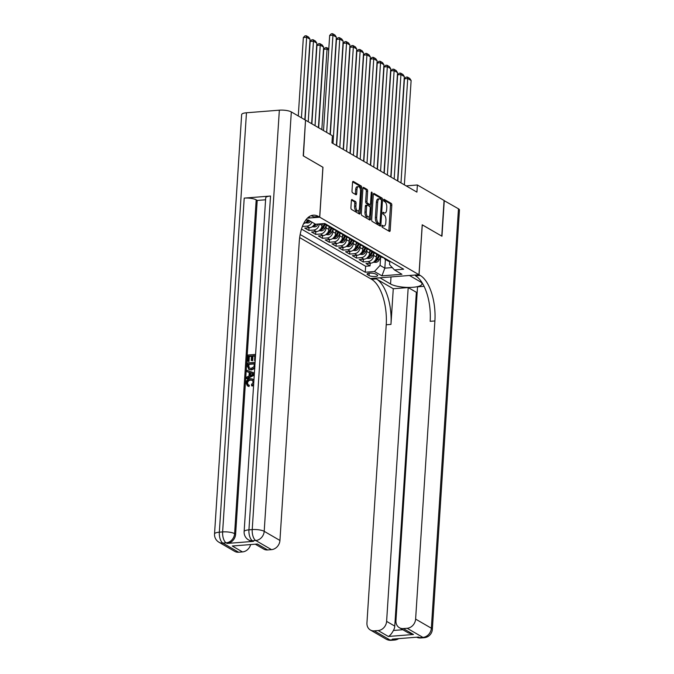 <?xml version="1.0" encoding="UTF-8"?>
<svg xmlns="http://www.w3.org/2000/svg" width="674" height="674" viewBox="0 0 674 674"><rect width="100%" height="100%" fill="white"/><g stroke="black" fill="none" stroke-linecap="round" stroke-linejoin="round"><path stroke-width="1.01" d="M381.931 226.06A1.019 0.463 85.5 0 0 382.335 227.307L389.429 231.418A1.458 0.666 85.5 0 0 389.631 231.468A1.458 0.666 85.5 0 0 390.187 230.407L391.813 205.199A1.458 0.666 85.5 0 0 391.24 203.413L384.146 199.302A1.019 0.463 85.5 0 0 384.003 199.268A1.019 0.463 85.5 0 0 383.616 200.01A1.019 0.463 85.5 0 0 384.02 201.265L384.938 201.796A4.659 2.132 85.5 0 1 386.783 207.516L386.649 209.614A4.659 2.132 85.5 0 1 384.879 213.018A4.659 2.132 85.5 0 1 384.222 212.858L383.304 212.327A1.019 0.463 85.5 0 0 383.161 212.285A1.019 0.463 85.5 0 0 382.773 213.035A1.019 0.463 85.5 0 0 383.177 214.281L384.096 214.821A4.659 2.132 85.5 0 1 385.941 220.533L385.806 222.639A4.659 2.132 85.5 0 1 384.037 226.043A4.659 2.132 85.5 0 1 383.38 225.883L382.461 225.343A1.019 0.463 85.5 0 0 382.318 225.31A1.019 0.463 85.5 0 0 381.931 226.06M352.131 199.563A1.458 0.666 85.5 0 0 351.929 199.504A1.458 0.666 85.5 0 0 351.373 200.574L350.918 207.643A1.458 0.666 85.5 0 0 351.491 209.429L359.368 213.995A1.458 0.666 85.5 0 0 359.571 214.046A1.458 0.666 85.5 0 0 360.127 212.984L361.753 187.776A1.458 0.666 85.5 0 0 361.18 185.99L353.302 181.424A1.458 0.666 85.5 0 0 353.1 181.373A1.458 0.666 85.5 0 0 352.544 182.443L351.997 190.978A1.458 0.666 85.5 0 0 352.569 192.764L355.939 194.719A1.458 0.666 85.5 0 0 356.142 194.769A1.458 0.666 85.5 0 0 356.698 193.708L356.976 189.47A3.892 1.778 85.5 0 1 358.45 186.622A3.892 1.778 85.5 0 1 360.539 191.542L359.469 208.131A3.892 1.778 85.5 0 1 357.987 210.979A3.892 1.778 85.5 0 1 355.897 206.067L356.074 203.295A1.458 0.666 85.5 0 0 355.501 201.509L351.735 199.588M322.897 167.278L303.426 155.947L305.516 120.292M322.964 167.27L319.737 217.197L418.984 274.722L370.312 278.556L299.677 237.61M305.726 120.275L332.408 135.744L331.953 142.88L416.92 192.124L417.383 184.988L444.065 200.456L441.756 236.119L422.21 224.796L418.984 274.722M371.669 219.673A1.458 0.666 85.5 0 0 372.242 221.46L380.119 226.026A1.458 0.666 85.5 0 0 380.321 226.076A1.458 0.666 85.5 0 0 380.877 225.006L382.503 199.807A1.458 0.666 85.5 0 0 381.931 198.013L374.053 193.455A1.458 0.666 85.5 0 0 373.851 193.404A1.458 0.666 85.5 0 0 373.295 194.466L371.669 219.673M369.74 220.01L361.871 215.444A1.458 0.666 85.5 0 1 361.289 213.658L362.924 188.45A1.458 0.666 85.5 0 1 363.471 187.389A1.458 0.666 85.5 0 1 363.682 187.439L367.052 189.394A1.458 0.666 85.5 0 1 367.625 191.18L366.968 201.4A1.458 0.666 85.5 0 0 367.541 203.186L369.773 204.483A1.458 0.666 85.5 0 0 369.984 204.534A1.458 0.666 85.5 0 0 370.531 203.472L371.222 192.831A1.019 0.463 85.5 0 1 371.61 192.082A1.019 0.463 85.5 0 1 372.158 193.371L370.498 218.991A1.458 0.666 85.5 0 1 369.95 220.061A1.458 0.666 85.5 0 1 369.74 220.01M311.986 222.142A5.931 5.03 120.1 0 1 306.864 226.127L309.585 227.702L304.783 228.082L308.861 230.441L309.037 227.745M316.384 231.637A5.931 5.03 -59.9 0 0 322.012 225.52L319.299 223.945A5.931 5.03 120.1 0 1 313.663 230.061L316.384 231.637L311.582 232.016L315.659 234.383L315.836 231.688M326.25 225.445L326.09 227.888A5.931 5.03 120.1 0 1 320.462 234.004L323.183 235.58L318.381 235.959L322.458 238.326L322.635 235.622M333.049 229.387L332.889 231.822A5.931 5.03 120.1 0 1 327.261 237.947L329.974 239.523L325.18 239.902L329.257 242.261L329.426 239.565M339.848 233.322L339.688 235.765A5.931 5.03 120.1 0 1 334.06 241.882L336.773 243.457L331.97 243.836L336.056 246.204L336.225 243.499M346.647 237.265L346.487 239.7A5.931 5.03 120.1 0 1 340.85 245.825L343.572 247.4L338.769 247.779L342.847 250.138L343.024 247.442M353.437 241.208L353.286 243.643A5.931 5.03 120.1 0 1 347.649 249.768L350.37 251.343L345.568 251.714L349.646 254.081L349.823 251.385M360.236 245.142L360.084 247.585A5.931 5.03 120.1 0 1 354.448 253.702L357.169 255.278L352.367 255.657L356.445 258.024L356.622 255.32M367.035 249.085L366.875 251.52A5.931 5.03 120.1 0 1 361.247 257.645L363.968 259.22L359.166 259.6L363.244 261.959L368.046 261.579A5.931 5.03 -59.9 0 0 373.674 255.463L373.834 253.028M363.421 259.263L363.244 261.959M322.012 225.52L322.13 223.726M323.183 235.58A5.931 5.03 -59.9 0 0 328.811 229.463L329.022 226.135M329.974 239.523A5.931 5.03 -59.9 0 0 335.61 233.398L335.821 230.078M336.773 243.457A5.931 5.03 -59.9 0 0 342.409 237.341L342.619 234.021M343.572 247.4A5.931 5.03 -59.9 0 0 349.208 241.284L349.418 237.956M350.37 251.343A5.931 5.03 -59.9 0 0 355.998 245.218L356.217 241.899M357.169 255.278A5.931 5.03 -59.9 0 0 362.797 249.161L363.016 245.842M363.968 259.22A5.931 5.03 -59.9 0 0 369.596 253.095L369.815 249.776M377.196 274.925L375.704 274.057A4.6 1.23 -176.3 0 0 370.582 273.113A4.6 1.23 -176.3 0 0 367.035 274.082A4.6 1.23 -176.3 0 0 367.549 274.697L369.04 275.565A4.6 1.23 -176.3 0 0 374.163 276.509A4.6 1.23 -176.3 0 0 377.71 275.54A4.6 1.23 -176.3 0 0 377.196 274.925M307.369 218.174L319.737 217.197M300.174 234.518L365.249 272.237L374.458 271.512L380.085 265.396L380.633 256.963M305.735 220.095L308.119 219.901L315.601 224.24L324.801 223.515L403.659 269.212L394.45 269.937L401.931 274.276L381.931 275.851L374.458 271.512M301.489 229.067L365.637 266.247L370.043 265.901L365.965 263.534L370.767 263.163A5.931 5.03 -59.9 0 0 376.395 257.038L376.606 253.719M383.75 257.679A5.931 5.03 -59.9 0 0 385.435 259.439A5.931 5.03 -59.9 0 0 387.794 260.021M385.435 259.439L388.148 261.015A5.931 5.03 -59.9 0 0 390.516 261.596M361.247 257.645L356.445 258.024M354.448 253.702L349.646 254.081M347.649 249.768L342.847 250.138M340.85 245.825L336.056 246.204M334.06 241.882L329.257 242.261M327.261 237.947L322.458 238.326M320.462 234.004L315.659 234.383M313.663 230.061L308.861 230.441M306.864 226.127L302.373 226.481M380.085 265.396L384.846 268.151L392.26 267.57M385.41 259.423L384.846 268.151L381.931 275.851M389.757 261.563L389.555 264.646L394.45 269.937M417.383 184.988L406.144 185.881M370.22 263.205L370.043 265.901M365.637 266.247L365.249 272.237M380.995 256.086A5.931 5.03 120.1 0 1 378.636 255.497L381.358 257.072A5.931 5.03 -59.9 0 0 383.717 257.662M374.205 252.143A5.931 5.03 120.1 0 1 371.837 251.554L374.559 253.138A5.931 5.03 -59.9 0 0 376.918 253.719A5.931 5.03 120.1 0 0 378.636 255.497M367.406 248.201A5.931 5.03 120.1 0 1 365.038 247.619L367.76 249.195A5.931 5.03 -59.9 0 0 370.119 249.776M369.369 254.443L370.152 254.898L371.846 251.562A5.931 5.03 120.1 0 1 370.152 249.801M360.607 244.266A5.931 5.03 120.1 0 1 358.239 243.676L360.961 245.252A5.931 5.03 -59.9 0 0 363.328 245.842M362.57 250.501L363.353 250.955L365.047 247.628A5.931 5.03 120.1 0 1 363.353 245.858M353.808 240.323A5.931 5.03 120.1 0 1 351.44 239.742L354.162 241.317A5.931 5.03 -59.9 0 0 356.529 241.899M358.239 243.676A5.931 5.03 120.1 0 1 356.563 241.915M347.009 236.38A5.931 5.03 120.1 0 1 344.65 235.799L347.363 237.374A5.931 5.03 -59.9 0 0 349.73 237.956M348.972 242.623L349.755 243.078L351.457 239.742A5.931 5.03 120.1 0 1 349.764 237.981M340.21 232.446A5.931 5.03 120.1 0 1 337.851 231.856L340.572 233.431A5.931 5.03 -59.9 0 0 342.931 234.021M342.173 238.68L342.956 239.135L344.658 235.807A5.931 5.03 120.1 0 1 342.965 234.038M333.411 228.503A5.931 5.03 120.1 0 1 331.052 227.922L333.773 229.497A5.931 5.03 -59.9 0 0 336.132 230.078M335.374 234.746L336.158 235.201L337.859 231.864A5.931 5.03 120.1 0 1 336.166 230.095M326.62 224.56A5.931 5.03 120.1 0 1 324.253 223.979L326.974 225.554A5.931 5.03 -59.9 0 0 329.333 226.135M328.583 230.803L329.367 231.258L331.06 227.922A5.931 5.03 120.1 0 1 329.367 226.161M309.585 227.702A5.931 5.03 -59.9 0 0 314.707 223.717M324.253 223.979A5.931 5.03 120.1 0 1 323.705 223.599M303.612 223.625A5.931 5.03 -59.9 0 0 307.841 219.926M381.947 225.916L382.065 225.984A4.659 2.132 85.5 0 0 382.722 226.144L384.037 226.043M384.879 213.018L383.565 213.127A4.659 2.132 85.5 0 1 382.908 212.959L382.79 212.891M388.772 231.039A1.458 0.666 85.5 0 0 388.864 230.508L390.499 205.3A1.458 0.666 85.5 0 0 389.917 203.514L383.632 199.866M381.198 199.664A1.458 0.666 85.5 0 0 380.616 198.122L373.388 193.935M379.47 225.647A1.458 0.666 85.5 0 0 379.563 225.108L379.656 223.675A1.019 0.463 85.5 0 0 380.043 222.926L381.476 200.801A1.019 0.463 85.5 0 0 381.071 199.555L380.102 198.99A4.659 2.132 85.5 0 0 379.445 198.83A4.659 2.132 85.5 0 0 377.676 202.234L376.699 217.357A4.659 2.132 85.5 0 0 378.544 223.077L379.513 223.633A1.019 0.463 85.5 0 0 379.656 223.675L378.341 223.776A1.019 0.463 85.5 0 0 378.476 223.717M379.445 198.83L378.131 198.931A4.659 2.132 85.5 0 0 376.362 202.335L375.384 217.458A4.659 2.132 85.5 0 0 377.229 223.178L378.198 223.743A1.019 0.463 85.5 0 0 378.341 223.776M363.016 187.92L365.738 189.495L367.052 189.394M368.863 204.559A1.458 0.666 85.5 0 1 368.67 204.635A1.458 0.666 85.5 0 1 368.459 204.584L366.226 203.295A1.458 0.666 85.5 0 1 365.653 201.509L366.311 191.281A1.458 0.666 85.5 0 0 365.738 189.495M370.127 204.483L369.975 206.834M369.386 216.051L369.183 219.101L370.498 218.991M366.277 212.007A3.892 1.778 85.5 0 0 368.366 216.927A3.892 1.778 85.5 0 0 369.849 214.079L370.228 208.232A1.458 0.666 85.5 0 0 369.647 206.446L367.414 205.149A1.458 0.666 85.5 0 0 367.212 205.098A1.458 0.666 85.5 0 0 366.656 206.16L366.277 212.007L364.963 212.108A3.892 1.778 85.5 0 0 367.052 217.028L368.366 216.927M366.1 205.25A1.458 0.666 85.5 0 0 365.898 205.199A1.458 0.666 85.5 0 0 365.342 206.269L366.656 206.16M364.963 212.108L365.342 206.269M369.091 219.631A1.458 0.666 85.5 0 0 369.183 219.101M357.987 210.979L356.672 211.088A3.892 1.778 85.5 0 1 354.583 206.168L354.76 203.405A1.458 0.666 85.5 0 0 354.187 201.619L351.466 200.043M358.45 186.622L357.136 186.723A3.892 1.778 85.5 0 0 355.653 189.579L356.976 189.47M355.291 194.339A1.458 0.666 85.5 0 0 355.383 193.809L355.653 189.579M360.354 189.192L360.438 187.877A1.458 0.666 85.5 0 0 359.865 186.091L352.637 181.904M358.711 213.616A1.458 0.666 85.5 0 0 358.812 213.085L358.998 210.103M373.371 262.237L375.873 262.38A3.934 3.336 -59.9 0 0 379.058 260.054L380.751 256.727M376.421 256.575L377.474 254.519M374.761 260.905C374.003 261.377 374.281 261.537 375.578 261.377A3.934 3.336 -59.9 0 0 377.76 259.313L379.462 255.977M378.645 255.505L376.951 258.833A3.934 3.336 120.1 0 1 374.887 260.846M400.979 182.881L407.728 78.521L404.442 78.782L397.82 181.053M404.375 184.853L411.123 80.492L407.728 78.521L407.374 77.038L409.75 78.42L411.123 80.492M404.442 78.782L406.051 77.139L407.374 77.038M444.056 200.591L458.472 208.805L431.352 628.219A8.905 2.384 -176.3 0 1 432.346 629.415A8.905 8.905 0 0 1 424.157 637.714A8.905 4.069 -94.5 0 1 422.91 637.393L407.172 628.278A8.905 7.549 -59.9 0 0 415.614 619.094L431.352 628.219A8.905 7.549 120.1 0 1 422.91 637.393L419.616 637.655L418.596 637.065L392.293 639.137L393.313 639.727L390.019 639.988A8.905 7.549 120.1 0 1 386.109 639.129L370.371 630.005A8.905 7.549 -59.9 0 0 374.281 630.864L390.019 639.988A8.905 4.069 85.5 0 0 391.274 640.3A8.905 8.905 0 0 1 386.109 639.129M444.267 200.574L441.959 236.237L422.21 224.838M379.925 277.798L390.558 284.007A16.69 4.465 -176.3 0 0 409.152 287.427A16.69 4.465 -176.3 0 0 422.008 283.923A16.69 4.465 -176.3 0 0 420.155 281.681L409.514 275.514L419.051 274.765L420.205 275.43A37.087 16.951 -94.5 0 1 434.899 320.942L415.614 619.094M379.917 277.84L370.38 278.589L371.534 279.263A37.087 16.951 -94.5 0 1 386.227 324.775L366.942 622.928A8.905 7.549 -59.9 0 0 370.371 630.005M393.271 288.742L376.269 278.893A37.087 16.951 -94.5 0 1 390.962 324.405L393.271 288.742L408.2 287.562L416.355 292.289L417.189 292.23M424.064 286.315L417.535 286.829L395.95 620.644A8.905 7.549 -59.9 0 0 399.379 627.721A8.905 7.549 -59.9 0 0 403.288 628.581L413.482 634.487L388.359 636.467C389.968 635.7 391.661 633.695 393.431 630.468L402.841 629.727M388.359 636.467L378.165 630.561L374.281 630.864M378.165 630.561A8.905 7.549 -59.9 0 0 386.606 621.377L394.77 626.104A8.905 7.549 120.1 0 1 393.431 630.468M408.2 287.562L386.606 621.377M458.472 208.805A8.905 2.384 3.7 0 1 459.466 210.002L432.346 629.415M422.278 224.83L419.051 274.765M407.172 628.278L403.288 628.581M416.355 292.289L394.77 626.104M420.205 275.43L415.47 275.801A37.087 16.951 -94.5 0 1 430.164 321.321L434.899 320.942M399.379 627.721L408.174 632.819L413.482 634.487M252.548 380.347L250.88 380.153C249.043 380.195 247.914 381.155 247.51 383.051L248.158 384.82M253.685 383.978L251.638 385.739L251.478 384.551L253.239 382.276L252.295 380.17L250.34 379.833C248.495 379.875 247.375 380.844 246.97 382.739L247.88 384.686L249.329 385.292L248.992 386.522L247.375 385.814L246.052 382.925C246.431 380.279 247.889 378.847 250.408 378.628L252.699 379.058L253.904 380.507M252.699 379.058L253.938 379.951M253.609 385.14L252.186 386.05L251.638 385.739M249.237 372.511L246.886 371.593L246.962 370.312L254.393 373M254.25 375.182L246.979 378.788L246.44 378.468L246.524 377.187L249.009 376.025L249.245 372.377L246.886 371.593M251.495 356.302L249.329 356.47L249.001 361.525L247.552 361.281L247.956 355.021L255.589 354.423M255.176 360.817L254.545 360.506L254.856 355.678L252.43 355.872L252.969 356.184L252.683 360.683L251.225 360.438L251.52 355.939L248.79 356.158L249.329 356.47M254.831 356.041L252.969 356.184M270.527 196.033L248.933 529.848A8.905 2.384 -176.3 0 0 244.131 531.643L265.716 197.827A8.905 2.384 3.7 0 1 270.527 196.033L244.215 198.105A8.905 2.384 3.7 0 1 256.187 199.849L257.207 200.439L235.622 534.255A8.905 7.549 120.1 0 1 227.172 543.438L253.483 541.365A8.905 7.549 120.1 0 1 249.574 540.506L248.554 539.916A8.905 7.549 -59.9 0 0 252.464 540.775L253.483 541.365M257.207 200.439L265.59 199.782M254.831 368.358L251.52 369.95L249.06 369.504L247.248 365.99L247.442 362.924L255.084 362.326M303.216 155.829L322.897 167.228L319.67 217.163L318.516 216.489A37.087 16.951 85.5 0 0 313.3 215.183A37.087 16.951 85.5 0 0 299.214 242.303L279.937 540.455A8.905 7.549 120.1 0 1 271.487 549.639L255.749 540.514L252.464 540.775A8.905 4.069 85.5 0 1 248.933 529.848L252.228 529.596L279.348 110.182A8.905 2.384 3.7 0 1 291.32 111.926L305.524 120.157L303.216 155.829M319.67 217.163L310.133 217.913L308.65 217.053M257.409 544.028L232.286 546.007L257.409 544.028L267.603 549.942L271.487 549.639M267.603 549.942A8.905 7.549 120.1 0 1 263.694 549.083L255.581 544.381M246.465 112.777L219.336 532.182A8.905 2.384 -176.3 0 0 214.534 533.968L241.654 114.563A8.905 2.384 3.7 0 1 246.465 112.777L279.348 110.182M250.576 544.777A8.905 7.549 120.1 0 1 242.48 551.922L232.286 546.007M227.172 543.438L226.152 542.848L222.867 543.101L238.604 552.225L242.48 551.922M238.604 552.225A8.905 7.549 120.1 0 1 234.695 551.366L218.957 542.241A8.905 7.549 -59.9 0 0 222.867 543.101A8.905 4.069 85.5 0 1 219.336 532.182L222.631 531.921L244.215 198.105M318.516 216.489L313.781 216.859A37.087 16.951 85.5 0 0 310.958 215.731M248.79 356.158L248.462 361.205L249.001 361.525M248.462 361.205L247.552 361.281M252.43 355.872L252.135 360.371L252.683 360.683M252.135 360.371L251.225 360.438M255.202 360.455L254.545 360.506M254.932 366.749L254.292 368.038L250.981 369.63L248.512 369.192M254.325 363.943L248.816 364.373L249.136 368.114L248.588 367.802L251.073 368.425L253.98 366.74L254.351 363.581L248.276 364.061L248.959 368.088M250.981 369.63L251.52 369.95M248.276 364.061L248.816 364.373M248.158 365.822L248.706 366.142M254.292 374.584L246.44 378.468M252.261 373.371L250.138 372.671L249.944 375.587L253.685 373.843L250.677 372.983L250.526 375.317M250.138 372.671L250.677 372.983M254.224 374.154L252.809 373.691M246.97 382.739L247.51 383.051M250.34 379.833L250.88 380.153M248.79 384.98L248.453 386.21L248.992 386.522M248.453 386.21L247.375 385.814M366.572 258.302L369.074 258.437A3.934 3.336 -59.9 0 0 372.259 256.12L373.952 252.784M369.63 252.64L370.675 250.576M367.962 256.963C367.204 257.434 367.482 257.594 368.779 257.434A3.934 3.336 -59.9 0 0 370.961 255.37L372.663 252.034M370.152 254.898A3.934 3.336 120.1 0 1 368.097 256.912M359.773 254.359L362.275 254.502A3.934 3.336 -59.9 0 0 365.46 252.177L367.162 248.849M362.831 248.698L363.884 246.633M361.163 253.028C360.413 253.5 360.683 253.651 361.98 253.5A3.934 3.336 -59.9 0 0 364.171 251.427L365.864 248.099M363.353 250.955A3.934 3.336 120.1 0 1 361.298 252.969M352.974 250.416L355.476 250.559A3.934 3.336 -59.9 0 0 358.661 248.234L360.363 244.906M356.032 244.763L357.085 242.699M354.372 249.085C353.614 249.557 353.884 249.717 355.181 249.557A3.934 3.336 -59.9 0 0 357.372 247.493L359.065 244.157M358.256 243.685L356.554 247.013A3.934 3.336 120.1 0 1 354.499 249.026M346.175 246.482L348.677 246.617A3.934 3.336 -59.9 0 0 351.862 244.3L353.564 240.963M349.233 240.82L350.286 238.756M347.573 245.142C346.815 245.614 347.085 245.774 348.391 245.614A3.934 3.336 -59.9 0 0 350.573 243.55L352.275 240.214M349.755 243.078A3.934 3.336 120.1 0 1 347.7 245.092M394.18 178.947L400.929 74.578L397.643 74.839L391.03 177.119M397.576 180.91L404.324 76.55L400.929 74.578L400.575 73.095L402.951 74.477L404.324 76.55M397.643 74.839L399.261 73.205L400.575 73.095M387.382 175.004L394.13 70.644L390.844 70.896L384.231 173.176M390.785 176.976L397.534 72.607L394.13 70.644L393.776 69.161L396.152 70.534L397.534 72.607M390.844 70.896L392.462 69.262L393.776 69.161M380.583 171.061L387.331 66.701L384.045 66.962L377.432 169.233M383.986 173.033L390.735 68.672L387.331 66.701L386.977 65.218L389.353 66.6L390.735 68.672M384.045 66.962L385.663 65.319L386.977 65.218M373.784 167.127L380.532 62.758L377.246 63.019L370.633 165.298M377.187 169.098L383.936 64.729L380.532 62.758L380.178 61.275L382.562 62.657L383.936 64.729M377.246 63.019L378.864 61.385L380.178 61.275M339.376 242.539L341.887 242.682A3.934 3.336 -59.9 0 0 345.063 240.357L346.765 237.029M342.434 236.877L343.487 234.813M340.774 241.208C340.016 241.68 340.286 241.831 341.592 241.68A3.934 3.336 -59.9 0 0 343.774 239.607L345.476 236.279M342.956 239.135A3.934 3.336 120.1 0 1 340.901 241.149M366.993 163.184L373.741 58.823L370.447 59.076L363.834 161.356M370.388 165.155L377.137 60.795L373.741 58.823L373.379 57.341L375.763 58.722L377.137 60.795M370.447 59.076L372.065 57.442L373.379 57.341M332.585 238.596L335.088 238.739A3.934 3.336 -59.9 0 0 338.272 236.422L339.966 233.086M335.635 232.943L336.688 230.879M333.975 237.265C333.217 237.737 333.487 237.897 334.793 237.737A3.934 3.336 -59.9 0 0 336.975 235.673L338.677 232.336M336.158 235.201A3.934 3.336 120.1 0 1 334.102 237.206M360.194 159.241L366.942 54.88L363.648 55.142L357.035 157.413M363.589 161.212L370.338 56.852L366.942 54.88L366.58 53.398L368.964 54.779L370.338 56.852M363.648 55.142L365.266 53.507L366.58 53.398M325.786 234.662L328.289 234.796A3.934 3.336 -59.9 0 0 331.473 232.479L333.167 229.143M328.845 229L329.889 226.936M327.176 233.322C326.418 233.794 326.696 233.954 327.994 233.802A3.934 3.336 -59.9 0 0 330.176 231.73L331.878 228.393M329.367 231.258A3.934 3.336 120.1 0 1 327.303 233.271M353.395 155.306L360.143 50.938L356.858 51.199L350.244 153.478M356.79 157.278L363.539 52.909L360.143 50.938L359.79 49.463L362.165 50.836L363.539 52.909M356.858 51.199L358.467 49.564L359.79 49.463M318.987 230.719L321.49 230.862A3.934 3.336 -59.9 0 0 324.674 228.537L326.368 225.209M322.046 225.057L322.745 223.675M321.827 129.61L327.033 49.076L323.747 49.328L318.676 127.782M320.377 229.387C319.619 229.859 319.897 230.011 321.195 229.859A3.934 3.336 -59.9 0 0 323.385 227.787L325.079 224.459M324.261 223.987L322.568 227.315A3.934 3.336 120.1 0 1 320.512 229.328M328.718 50.044L327.033 49.076L326.679 47.593L328.794 48.823M323.747 49.328L325.365 47.694L326.679 47.593M346.596 151.364L353.344 47.003L350.059 47.256L343.445 149.535M349.991 153.335L356.74 48.975L353.344 47.003L352.991 45.52L355.367 46.902L356.74 48.975M350.059 47.256L351.676 45.621L352.991 45.52M312.188 226.776L314.691 226.919A3.934 3.336 -59.9 0 0 317.875 224.602L318.162 224.038M315.028 125.667L320.234 45.133L323.638 47.104L318.431 127.639M316.949 45.394L318.566 43.751L319.88 43.65L320.234 45.133L316.949 45.394L311.877 123.839M313.579 225.445C312.829 225.916 313.098 226.076 314.396 225.916A3.934 3.336 -59.9 0 0 316.401 224.172M315.322 224.08A3.934 3.336 120.1 0 1 313.713 225.386M319.88 43.65L322.265 45.032L323.638 47.104M339.797 147.429L346.546 43.06L343.26 43.321L336.646 145.601M343.201 149.392L349.949 45.032L346.546 43.06L346.192 41.577L348.568 42.959L349.949 45.032M343.26 43.321L344.877 41.687L346.192 41.577M305.389 222.841L307.892 222.984A3.934 3.336 -59.9 0 0 310.638 221.358M308.229 121.733L313.444 41.19L316.839 43.161L311.632 123.696M310.15 41.451L311.767 39.817L313.081 39.707L313.444 41.19L310.15 41.451L305.078 119.905M306.788 221.51C306.03 221.973 306.299 222.134 307.597 221.982A3.934 3.336 -59.9 0 0 309.341 220.617M308.532 220.145A3.934 3.336 120.1 0 1 306.914 221.451M313.081 39.707L315.466 41.089L316.839 43.161M332.998 143.486L339.747 39.117L336.461 39.378L330.311 134.522M336.402 145.458L343.15 41.089L339.747 39.117L339.393 37.643L341.769 39.016L343.15 41.089M336.461 39.378L338.078 37.744L339.393 37.643M301.438 117.79L306.645 37.255L310.04 39.218L304.833 119.761M303.351 37.508L304.968 35.874L306.282 35.773L306.645 37.255L303.351 37.508L298.279 115.962M306.282 35.773L308.667 37.154L310.04 39.218M326.663 132.416L332.956 35.183L329.662 35.444L323.512 130.588M330.066 134.379L336.351 37.154L332.956 35.183L332.594 33.7L334.978 35.082L336.351 37.154M329.662 35.444L331.279 33.801L332.594 33.7M326.09 227.888L328.811 229.463M332.889 231.822L335.61 233.398M339.688 235.765L342.409 237.341M346.487 239.7L349.208 241.284M353.286 243.643L355.998 245.218M360.084 247.585L362.797 249.161M366.875 251.52L369.596 253.095M373.674 255.463L376.395 257.038M368.046 261.579L370.767 263.163M369.2 273.189L369.04 275.565M367.625 273.534L367.549 274.697M382.065 225.984L383.38 225.883M382.908 212.959L384.222 212.858M389.917 203.514L391.24 203.413M390.499 205.3L391.813 205.199M388.864 230.508L390.187 230.407M380.616 198.122L381.931 198.013M381.332 199.9L382.503 199.807M379.563 225.108L380.877 225.006M378.198 223.743L379.513 223.633M376.362 202.335L377.676 202.234M375.384 217.458L376.699 217.357M377.229 223.178L378.544 223.077M366.311 191.281L367.625 191.18M365.653 201.509L366.968 201.4M366.226 203.295L367.541 203.186M368.459 204.584L369.773 204.483M371.18 193.446L372.158 193.371M354.187 201.619L355.501 201.509M354.76 203.405L356.074 203.295M354.583 206.168L355.897 206.067M355.383 193.809L356.698 193.708M359.865 186.091L361.18 185.99M360.438 187.877L361.753 187.776M358.812 213.085L360.127 212.984M374.289 261.504L375.789 262.371M377.76 259.313L379.058 260.054M376.159 258.378L376.951 258.833M375.637 260.4L375.578 261.377M376.269 278.893L371.534 279.263M390.962 324.405L386.227 324.775M396.422 638.809A8.905 7.549 120.1 0 1 393.313 639.727A8.905 4.069 -94.5 0 0 394.56 640.039A8.905 8.905 0 0 0 398.713 638.632M416.549 637.225A8.905 8.905 0 0 0 420.871 637.966A8.905 4.069 85.5 0 1 419.616 637.655A8.905 7.549 120.1 0 1 416.591 637.225M391.013 276.921L390.558 284.007M291.32 111.926L264.2 531.331L279.937 540.455M256.187 199.849L234.603 533.665L235.622 534.255M264.2 531.331A8.905 2.384 -176.3 0 0 252.228 529.596A8.905 4.069 -94.5 0 0 255.749 540.514A8.905 7.549 -59.9 0 0 264.2 531.331M234.603 533.665A8.905 2.384 -176.3 0 0 222.631 531.921A8.905 4.069 -94.5 0 0 226.152 542.848A8.905 7.549 -59.9 0 0 234.603 533.665M367.49 257.569L368.99 258.437M370.961 255.37L372.259 256.12M368.847 256.465L368.779 257.434M360.691 253.626L362.191 254.494M364.171 251.427L365.46 252.177M362.048 252.523L361.98 253.5M353.892 249.683L355.392 250.559M357.372 247.493L358.661 248.234M355.771 246.566L356.554 247.013M355.249 248.58L355.181 249.557M347.093 245.749L348.601 246.617M350.573 243.55L351.862 244.3M348.45 244.645L348.391 245.614M340.303 241.806L341.802 242.674M343.774 239.607L345.063 240.357M341.651 240.702L341.592 241.68M333.504 237.863L335.003 238.739M336.975 235.673L338.272 236.422M334.852 236.759L334.793 237.737M326.705 233.929L328.204 234.796M330.176 231.73L331.473 232.479M328.053 232.825L327.994 233.802M319.906 229.986L321.405 230.853M323.385 227.787L324.674 228.537M321.784 226.86L322.568 227.315M321.262 228.882L321.195 229.859M313.107 226.043L314.606 226.919M317.058 224.122L317.875 224.602M314.463 224.939L314.396 225.916M306.308 222.108L307.807 222.976M307.664 221.005L307.597 221.982M368.67 204.635L369.984 204.534M365.898 205.199L367.212 205.098M394.56 640.039L391.274 640.3M424.157 637.714L420.871 637.966M244.131 531.643A8.905 8.905 0 0 0 248.554 539.916M214.534 533.968A8.905 8.905 0 0 0 218.957 542.241"/></g></svg>
